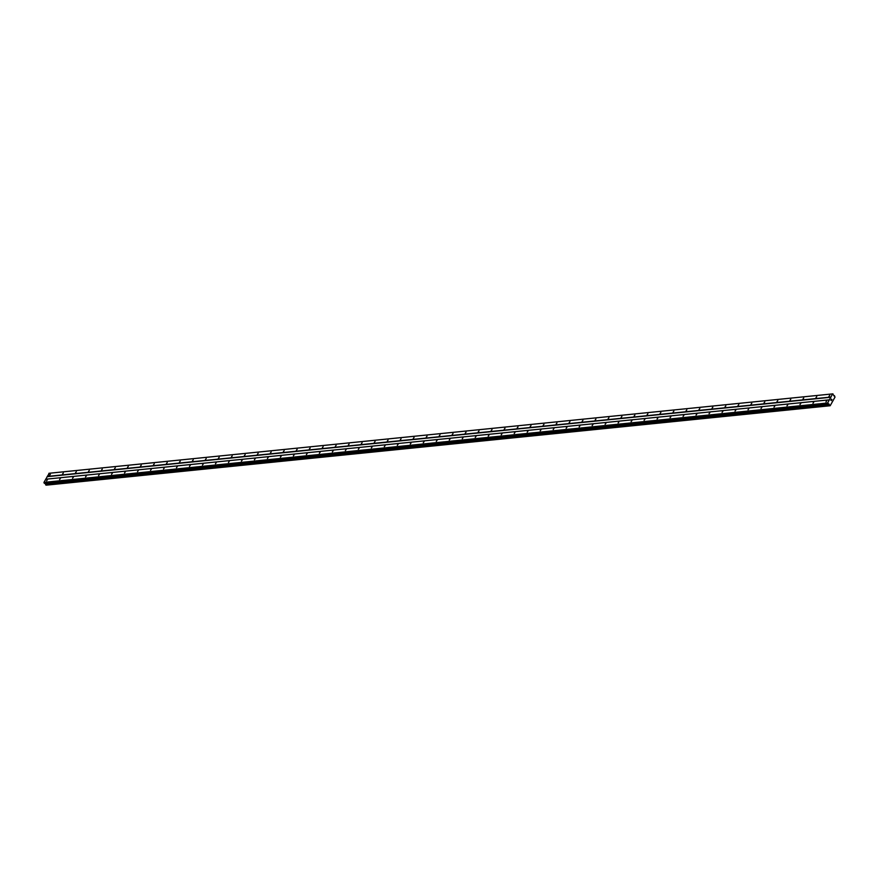 <?xml version="1.0" encoding="UTF-8"?>
<svg xmlns="http://www.w3.org/2000/svg" width="879" height="879" viewBox="0 0 879 879"><rect width="100%" height="100%" fill="white"/><g stroke="black" fill="none" stroke-linecap="round" stroke-linejoin="round"><path stroke-width="1.32" d="M47.367 479.857L46.576 480.813L47.367 479.857M60.354 478.539L59.563 479.505L60.354 478.539M73.342 477.22L72.55 478.187L73.342 477.22M86.34 475.913L85.538 476.868L86.34 475.913M99.327 474.594L98.536 475.55L99.327 474.594M112.314 473.276L111.523 474.242L112.314 473.276M125.301 471.957L124.51 472.924L125.301 471.957M138.3 470.639L137.498 471.605L138.3 470.639M151.287 469.331L150.496 470.287L151.287 469.331M164.274 468.013L163.483 468.968L164.274 468.013M177.261 466.694L176.47 467.661L177.261 466.694M190.249 465.376L189.457 466.342L190.249 465.376M203.247 464.068L202.445 465.024L203.247 464.068M216.234 462.75L215.443 463.705L216.234 462.75M229.221 461.431L228.43 462.398L229.221 461.431M242.208 460.113L241.417 461.079L242.208 460.113M255.207 458.794L254.405 459.761L255.207 458.794M268.194 457.487L267.403 458.442L268.194 457.487M281.181 456.168L280.39 457.124L281.181 456.168M294.168 454.85L293.377 455.816L294.168 454.85M307.167 453.531L306.364 454.498L307.167 453.531M320.154 452.224L319.363 453.179L320.154 452.224M333.141 450.905L332.35 451.861L333.141 450.905M346.128 449.587L345.337 450.553L346.128 449.587M359.115 448.268L358.324 449.235L359.115 448.268M372.114 446.95L371.312 447.916L372.114 446.95M385.101 445.642L384.31 446.598L385.101 445.642M398.088 444.324L397.297 445.279L398.088 444.324M411.075 443.005L410.284 443.972L411.075 443.005M424.074 441.687L423.271 442.653L424.074 441.687M437.061 440.379L436.27 441.335L437.061 440.379M450.048 439.06L449.257 440.016L450.048 439.06M463.035 437.742L462.244 438.709L463.035 437.742M476.022 436.423L475.231 437.39L476.022 436.423M489.021 435.105L488.23 436.072L489.021 435.105M502.008 433.797L501.217 434.753L502.008 433.797M514.995 432.479L514.204 433.435L514.995 432.479M527.982 431.16L527.191 432.127L527.982 431.16M540.981 429.842L540.178 430.809L540.981 429.842M553.968 428.534L553.177 429.49L553.968 428.534M566.955 427.216L566.164 428.172L566.955 427.216M579.942 425.897L579.151 426.864L579.942 425.897M592.94 424.579L592.138 425.546L592.94 424.579M605.928 423.26L605.137 424.227L605.928 423.26M618.915 421.953L618.124 422.909L618.915 421.953M631.902 420.634L631.111 421.59L631.902 420.634M644.889 419.316L644.098 420.283L644.889 419.316M657.888 417.997L657.085 418.964L657.888 417.997M670.875 416.69L670.084 417.646L670.875 416.69M683.862 415.371L683.071 416.327L683.862 415.371M696.849 414.053L696.058 415.02L696.849 414.053M709.847 412.734L709.045 413.701L709.847 412.734M722.835 411.416L722.044 412.383L722.835 411.416M735.822 410.108L735.031 411.064L735.822 410.108M748.809 408.79L748.018 409.746L748.809 408.79M761.796 407.471L761.005 408.438L761.796 407.471M774.795 406.153L774.003 407.12L774.795 406.153M787.782 404.845L786.991 405.801L787.782 404.845M800.769 403.527L799.978 404.483L800.769 403.527M813.756 402.208L812.965 403.175L813.756 402.208M826.754 400.89L825.952 401.857L826.754 400.89M50.356 474.352L49.565 475.308L50.356 474.352M63.343 473.034L62.552 474.001L63.343 473.034M76.33 471.715L75.539 472.682L76.33 471.715M89.328 470.397L88.537 471.364L89.328 470.397M102.316 469.089L101.525 470.045L102.316 469.089M115.303 467.771L114.512 468.738L115.303 467.771M128.29 466.452L127.499 467.419L128.29 466.452M141.288 465.134L140.486 466.101L141.288 465.134M154.275 463.826L153.484 464.782L154.275 463.826M167.263 462.508L166.472 463.464L167.263 462.508M180.25 461.189L179.459 462.156L180.25 461.189M193.248 459.871L192.446 460.838L193.248 459.871M206.235 458.552L205.444 459.519L206.235 458.552M219.223 457.245L218.431 458.201L219.223 457.245M232.21 455.926L231.419 456.893L232.21 455.926M245.197 454.608L244.406 455.575L245.197 454.608M258.195 453.289L257.393 454.256L258.195 453.289M271.182 451.982L270.391 452.938L271.182 451.982M284.17 450.663L283.379 451.619L284.17 450.663M297.157 449.345L296.366 450.312L297.157 449.345M310.155 448.026L309.353 448.993L310.155 448.026M323.142 446.708L322.351 447.675L323.142 446.708M336.13 445.4L335.338 446.356L336.13 445.4M349.117 444.082L348.326 445.049L349.117 444.082M362.115 442.763L361.313 443.73L362.115 442.763M375.102 441.445L374.311 442.412L375.102 441.445M388.089 440.137L387.298 441.093L388.089 440.137M401.077 438.819L400.286 439.775L401.077 438.819M414.064 437.5L413.273 438.467L414.064 437.5M427.062 436.182L426.26 437.149L427.062 436.182M440.049 434.863L439.258 435.83L440.049 434.863M453.037 433.556L452.245 434.512L453.037 433.556M466.024 432.237L465.233 433.204L466.024 432.237M479.022 430.919L478.22 431.886L479.022 430.919M492.009 429.6L491.218 430.567L492.009 429.6M504.996 428.293L504.205 429.249L504.996 428.293M517.984 426.974L517.193 427.93L517.984 426.974M530.971 425.656L530.18 426.623L530.971 425.656M543.969 424.337L543.167 425.304L543.969 424.337M556.956 423.019L556.165 423.986L556.956 423.019M569.944 421.711L569.152 422.667L569.944 421.711M582.931 420.393L582.14 421.36L582.931 420.393M595.929 419.074L595.127 420.041L595.929 419.074M608.916 417.756L608.125 418.723L608.916 417.756M621.903 416.448L621.112 417.404L621.903 416.448M634.891 415.13L634.1 416.086L634.891 415.13M647.889 413.811L647.087 414.778L647.889 413.811M660.876 412.493L660.085 413.46L660.876 412.493M673.863 411.174L673.072 412.141L673.863 411.174M686.851 409.867L686.059 410.823L686.851 409.867M699.838 408.548L699.047 409.515L699.838 408.548M712.836 407.23L712.034 408.197L712.836 407.23M725.823 405.911L725.032 406.878L725.823 405.911M738.81 404.604L738.019 405.56L738.81 404.604M751.798 403.285L751.007 404.241L751.798 403.285M764.796 401.967L763.994 402.934L764.796 401.967M777.783 400.648L776.992 401.615L777.783 400.648M790.77 399.33L789.979 400.297L790.77 399.33M803.758 398.022L802.966 398.978L803.758 398.022M816.745 396.704L815.954 397.671L816.745 396.704M829.743 395.385L828.941 396.352L829.743 395.385M831.248 399.538L831.93 399.681L831.424 399.11M830.875 400.231L831.347 400.604L831.094 399.736M830.117 405.713L827.666 402.978L832.6 393.891L835.05 397.011L830.172 405.746L46.455 485.142M829.677 405.713L45.972 485.109M832.951 393.858L49.235 473.254L43.95 482.384L45.115 483.362L828.831 403.966M45.192 483.351L45.928 485.098M829.523 399.802L45.807 479.209M830.897 397.253L47.191 476.66M829.38 399.824L45.664 479.231M827.666 402.978L43.95 482.384M827.721 403.494L44.005 482.89M828.073 403.89L44.357 483.296M829.007 404.01L45.29 483.406M829.249 404.395L45.532 483.802M829.293 404.681L45.576 484.087M829.336 405.252L45.62 484.659M834.501 395.737L833.863 395.803M832.6 393.891L48.883 473.298M830.886 397.044L47.169 476.451M828.304 404.01L44.587 483.406M829.161 404.186L45.444 483.593M829.26 404.538L45.543 483.944M829.358 405.373L45.642 484.768M834.545 395.715L833.819 395.781"/></g></svg>
